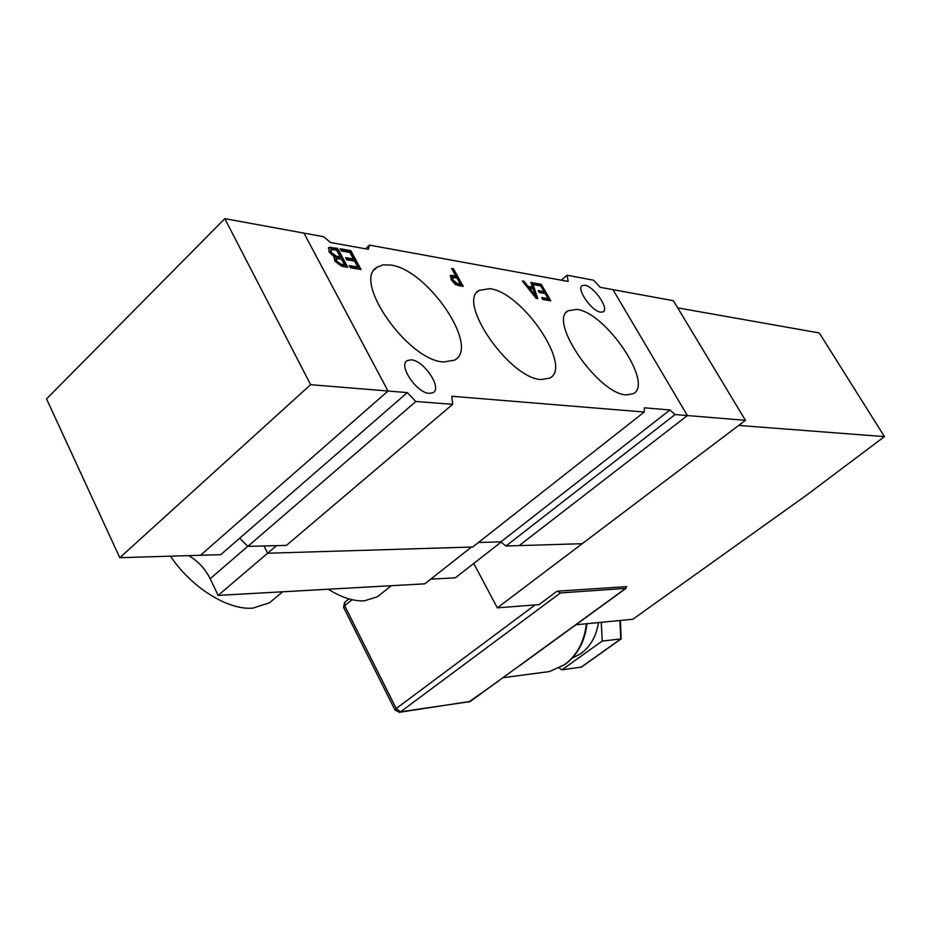 <?xml version="1.0" encoding="UTF-8"?>
<svg xmlns="http://www.w3.org/2000/svg" width="931" height="931" viewBox="0 0 931 931"><rect width="100%" height="100%" fill="white"/><g stroke="black" fill="none" stroke-linecap="round" stroke-linejoin="round"><path stroke-width="1.4" d="M390.636 265.056L383.025 264.87L377.078 267.174C351.871 280.382 408.011 360.774 443.656 361.973L454.328 360.227C480.687 347.798 427.829 269.455 390.636 265.056M489.846 288.68L479.081 290.367C456.493 301.784 509.839 378.812 541.19 379.534L549.616 378.137C573.17 367.373 522.57 292.229 489.846 288.68M576.766 309.383L568.108 310.756C547.765 320.671 598.691 394.535 626.435 394.872L633.185 393.743C654.318 384.352 605.744 312.234 576.766 309.383M600.67 312.188C591.72 311.385 575.87 288.494 582.212 285.596L584.901 285.258C593.931 286.306 609.502 308.859 603.218 311.838L600.67 312.188M429.366 393.406C416.809 393.219 397.886 365.138 407.208 360.588L411.234 359.843C423.884 360.413 442.388 388.006 433.159 392.649L429.366 393.406M341.258 250.939L340.083 248.763L350.836 250.66L361.007 269.501L350.463 267.756L349.288 265.568L357.737 266.964L354.595 261.157L346.786 259.83L345.61 257.643L353.419 258.981L349.905 252.452L341.258 250.939M532.509 287.155L530.903 282.477L532.451 282.756L537.839 298.653L536.14 298.374L522.314 280.964L524.002 281.267L528.028 286.376L532.509 287.155L531.741 287.83L527.249 287.051L528.028 286.376M415.878 401.505L452.664 404.31L451.849 396.257L644.252 412.037L644.38 407.801L669.936 409.989L675.091 414.563L687.381 415.563L519.195 545.613L582.201 543.704L745.44 420.323L673.392 300.701L612.97 289.646L687.381 415.563L612.97 289.646L600.204 287.318L593.617 280.208L567.084 275.227L568.201 281.453L369.491 245.121L368.327 249.31L330.517 242.514L323.767 236.753L303.971 233.134L388.018 391.02L303.971 233.134L224.79 218.645L310.628 384.678L407.312 392.603L415.878 401.505L247.844 546.381L239.686 538.211L220.763 554.655L119.796 557.704L310.628 384.678M534.278 284.793L533.184 282.884L541.283 284.316L550.78 300.783L542.831 299.479L541.737 297.559L548.103 298.618L545.17 293.533L539.282 292.532L538.188 290.623L544.076 291.636L540.795 285.933L534.278 284.793M455.783 275.902L451.616 268.465L453.432 268.791L463.266 286.364L458.518 285.573L455.294 284.432L451.174 279.719L450.569 275.436L455.783 275.902L454.98 276.612L452.361 276.158L453.153 275.448M329.132 252.068L328.829 247.425L337.569 248.309L347.787 267.313L341.782 266.324L334.613 260.959L334.695 257.27L329.132 252.068M369.491 245.121L365.569 248.821M452.664 404.31L286.422 545.391L247.844 546.381M407.312 392.603L239.686 538.211M567.084 275.227L561.3 280.196M669.936 409.989L500.855 541.889L478.418 542.494L500.855 541.889L505.917 546.02L519.195 545.613L687.381 415.563L745.44 420.323M276.519 545.647L267.616 553.235L264.043 545.962L267.616 553.235L472.669 547.021L644.252 412.037M388.018 391.02L200.526 555.26L388.018 391.02M675.091 414.563L505.917 546.02M533.696 283.78L540.515 284.979L541.283 284.316M540.515 284.979L549.499 300.573M542.238 298.432L547.323 299.282L548.103 298.618M538.7 291.508L543.308 292.299L544.076 291.636M531.205 283.338L532.451 282.756M531.682 283.42L536.78 298.479M523.059 281.907L524.002 281.267M523.234 281.93L527.249 287.051M534.848 296.756L535.604 296.105L533.126 288.994L529.588 288.377L528.808 289.052L533.079 294.522M529.588 288.377L535.604 296.105M452.152 269.42L453.432 268.791M452.641 269.501L461.951 286.143M450.162 275.995L452.361 276.158M452.489 277.508L451.686 278.229L452.21 280.766L456.504 284.234L459.53 284.735L460.321 284.025L456.912 277.927L452.489 277.508L453.013 280.045L457.296 283.524L460.321 284.025M456.504 284.234L457.296 283.524M452.21 280.766L453.013 280.045M340.641 249.787L350.009 251.428L350.836 250.66M350.009 251.428L359.645 269.268M349.823 266.569L356.91 267.744L357.737 266.964M346.157 258.655L352.605 259.749L353.419 258.981M328.282 248.065L331.25 247.192M330.424 247.983L336.743 249.101L337.569 248.309M336.743 249.101L346.413 267.092M333.95 257.98L334.695 257.27M330.761 249.752L330.447 253.174L335.672 257.084L339.443 257.724L340.269 256.944L336.603 250.125L330.982 249.543L331.261 252.382L336.498 256.293L340.269 256.944M336.138 258.83L335.73 261.727L340.024 264.939L343.644 265.544L344.47 264.765L341.456 259.144L336.324 258.667L336.568 260.936L340.862 264.16L344.47 264.765M340.024 264.939L340.862 264.16M335.73 261.727L336.568 260.936M335.672 257.084L336.498 256.293M330.447 253.174L331.261 252.382M273.737 599.215L269.338 602.869L252.848 608.129C228.095 610.364 191.425 587.682 170.501 556.168M380.651 594.187L377.439 596.748L364.475 600.821C353.699 601.414 341.619 597.551 328.212 589.23M218.133 595.398L267.616 553.235L471.482 547.056L424.769 583.83L218.133 595.398L210.173 578.733C205.227 568.853 198.082 561.149 188.714 555.621M501.122 542.11L455.317 577.837L430.727 579.129M224.79 218.645L46.55 398.922L119.796 557.704M626.563 586.646L557.041 591.197L539.026 604.626L497.329 607.85L738.679 425.432L884.45 436.616L805.78 495.723L632.801 619.278L575.94 624.759M677.71 307.858L819.292 332.961L884.45 436.616M473.751 563.453L497.329 607.85M598.47 622.583C596.399 636.071 590.533 646.405 580.886 653.609L572.158 658.182M497.713 681.469L625.679 588.38L560.45 592.919L400.563 711.796L470.004 701.625L519.067 665.944M557.366 591.173L560.45 592.919M625.679 588.38L626.528 586.483M601.298 622.315L602.206 641.075L561.963 669.82L559.217 668.027M620.418 620.477L621.14 638.887L602.206 641.075M581.41 667.096L561.963 669.82M519.649 665.7L626.132 588.241M210.173 578.733L247.786 546.311M542.086 672.543L549.36 671.577L564.489 664.711C577.057 655.273 584.354 641.61 586.379 623.747M352.116 599.704L344.668 605.697L396.222 708.549L535.092 604.929M580.886 667.329L620.791 638.992L619.895 620.523M344.61 602.404L343.562 607.303L344.668 605.697L344.749 602.287L348.985 598.889M395.058 710.109L399.562 712.273L400.563 711.796L396.222 708.549L395.012 710.027L343.609 607.396M470.597 701.369L399.085 712.343M498.201 681.294L468.584 702.149M374.25 269.978L377.078 267.174M476.963 292.369L479.081 290.367M566.502 312.211L568.108 310.756M407.208 360.588L406.16 361.519M269.338 602.869L282.687 591.779M377.439 596.748L391.299 585.704M503.357 677.64L549.36 671.577L564.908 664.571C577.592 655.028 584.936 641.412 586.937 623.7M581.316 667.166L621.14 638.887"/></g></svg>
